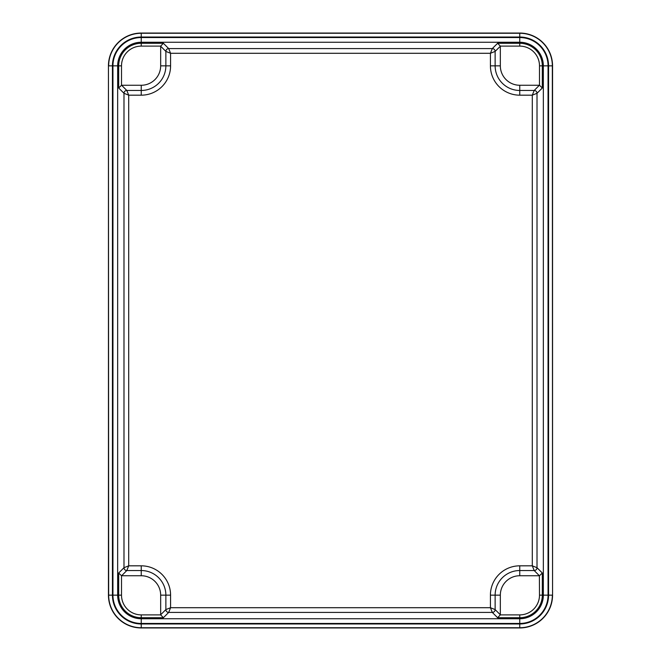 <?xml version="1.0" encoding="UTF-8"?>
<svg xmlns="http://www.w3.org/2000/svg" width="661" height="661" viewBox="0 0 661 661"><rect width="100%" height="100%" fill="white"/><g stroke="black" fill="none" stroke-linecap="round" stroke-linejoin="round"><path stroke-width="0.99" d="M141.247 627.95A32.802 32.802 0 0 1 108.445 595.148L108.445 65.852A32.802 32.802 0 0 1 141.247 33.05L519.753 33.05A32.802 32.802 0 0 1 552.555 65.852L552.555 595.148A32.802 32.802 0 0 1 519.753 627.95L141.247 627.95L141.247 623.967L519.753 623.967A28.811 28.811 0 0 0 548.564 595.148L548.564 65.852A28.811 28.811 0 0 0 519.753 37.033L141.247 37.033A28.811 28.811 0 0 0 112.436 65.852L112.436 595.148A28.811 28.811 0 0 0 141.247 623.967M548.052 65.852A28.299 28.299 0 0 0 519.753 37.545L141.247 37.545A28.299 28.299 0 0 0 112.948 65.852L112.948 595.148A28.299 28.299 0 0 0 141.247 623.455L519.753 623.455A28.299 28.299 0 0 0 548.052 595.148L548.052 65.852L543.342 65.852L543.342 595.148A23.589 23.589 0 0 1 519.753 618.746L519.753 617.713L497.609 617.713L492.305 612.417A2.826 2.826 -45 0 0 495.13 609.591L490.421 607.707L170.579 607.707L168.695 612.417L492.305 612.417L490.421 607.707L490.421 595.148A29.332 29.332 0 0 1 519.753 565.824L532.303 565.824L537.013 567.708L537.013 93.292L532.303 95.176L534.187 90.466A2.826 2.826 45 0 1 537.013 93.292L542.317 87.996L539.492 85.269L539.492 65.852A19.739 19.739 0 0 0 519.753 46.113L519.753 43.287L497.609 43.287L500.336 46.113L519.753 46.113M121.607 575.739L126.813 570.534L128.697 565.824L128.697 95.176L123.987 93.292L123.987 567.708L118.683 573.004L121.508 575.731L141.247 575.739A19.417 19.417 0 0 1 160.664 595.148L160.664 614.796L165.87 609.591L170.579 607.707L170.579 595.148A29.332 29.332 0 0 0 141.247 565.824L128.697 565.824L123.987 567.708A2.826 2.826 -135 0 0 126.813 570.534L141.247 570.534A24.622 24.622 0 0 1 165.87 595.148L165.87 609.591A2.826 2.826 -135 0 0 168.695 612.417L163.391 617.713L160.664 614.887L141.247 614.887L141.247 617.713L163.391 617.713M497.609 617.713L500.336 614.887L500.336 595.148A19.417 19.417 0 0 1 519.753 575.739L539.393 575.739L534.187 570.534L532.303 565.824L532.303 95.176L519.753 95.176A29.332 29.332 0 0 1 490.421 65.852L490.421 53.293L492.305 48.584A2.826 2.826 45 0 1 495.13 51.409L490.421 53.293L170.579 53.293L168.695 48.584A2.826 2.826 135 0 0 165.87 51.409L170.579 53.293L170.579 65.852A29.332 29.332 0 0 1 141.247 95.176L128.697 95.176L126.813 90.466A2.826 2.826 135 0 0 123.987 93.292L118.683 87.996L121.508 85.269L121.508 65.852A19.739 19.739 0 0 1 141.247 46.113L160.664 46.113L163.391 43.287L168.695 48.584L492.305 48.584L497.609 43.287M121.508 85.269L141.247 85.261A19.417 19.417 0 0 0 160.664 65.852L160.664 46.113M539.492 85.269L519.753 85.261A19.417 19.417 0 0 1 500.336 65.852L500.336 46.113M539.393 575.739L539.492 595.148A19.739 19.739 0 0 1 519.753 614.887L500.336 614.887M548.052 595.148L542.317 595.148L542.317 573.004L539.492 575.731M519.753 565.824L519.753 570.534L534.187 570.534A2.826 2.826 -45 0 0 537.013 567.708L542.317 573.004M552.555 595.148L552.34 65.852L548.564 65.852M552.555 65.852L552.34 65.852A32.587 32.587 0 0 0 519.753 33.265L141.247 33.265L141.247 37.033M519.753 627.95L519.753 627.735A32.587 32.587 0 0 0 552.34 595.148L548.564 595.148M108.445 65.852L108.66 595.148L112.436 595.148M141.247 33.05L141.247 33.265A32.587 32.587 0 0 0 108.66 65.852L112.436 65.852M108.445 595.148L108.66 595.148A32.587 32.587 0 0 0 141.247 627.735L519.753 627.735L519.753 623.967M519.753 33.05L519.753 37.033M542.317 87.996L542.317 65.852A22.565 22.565 0 0 0 519.753 43.287L519.753 42.254L141.247 42.254L141.247 43.287L163.391 43.287M519.753 37.545L519.753 42.254A23.589 23.589 0 0 1 543.342 65.852L539.492 65.852M112.948 595.148L117.658 595.148L117.658 65.852L118.683 65.852A22.565 22.565 0 0 1 141.247 43.287L141.247 46.113M118.683 87.996L118.683 65.852L121.508 65.852M118.683 573.004L118.683 595.148A22.565 22.565 0 0 0 141.247 617.713L141.247 618.746A23.589 23.589 0 0 1 117.658 595.148L121.508 595.148A19.739 19.739 0 0 0 141.247 614.887M112.948 65.852L117.658 65.852A23.589 23.589 0 0 1 141.247 42.254L141.247 37.545M160.664 46.204L165.87 51.409L165.87 65.852L170.579 65.852M160.664 65.852L165.87 65.852A24.622 24.622 0 0 1 141.247 90.466L141.247 95.176M121.607 85.261L126.813 90.466L141.247 90.466L141.247 85.261M500.336 46.204L495.13 51.409L495.13 65.852L490.421 65.852M539.393 85.261L534.187 90.466L519.753 90.466A24.622 24.622 0 0 1 495.13 65.852L500.336 65.852M519.753 85.261L519.753 95.176M141.247 623.455L141.247 618.746L519.753 618.746L519.753 623.455M121.508 575.731L121.508 595.148M141.247 575.739L141.247 565.824M160.664 595.148L170.579 595.148M500.336 614.796L495.13 609.591L495.13 595.148L490.421 595.148M500.336 595.148L495.13 595.148A24.622 24.622 0 0 1 519.753 570.534L519.753 575.739M539.492 595.148L542.317 595.148A22.565 22.565 0 0 1 519.753 617.713L519.753 614.887"/></g></svg>
